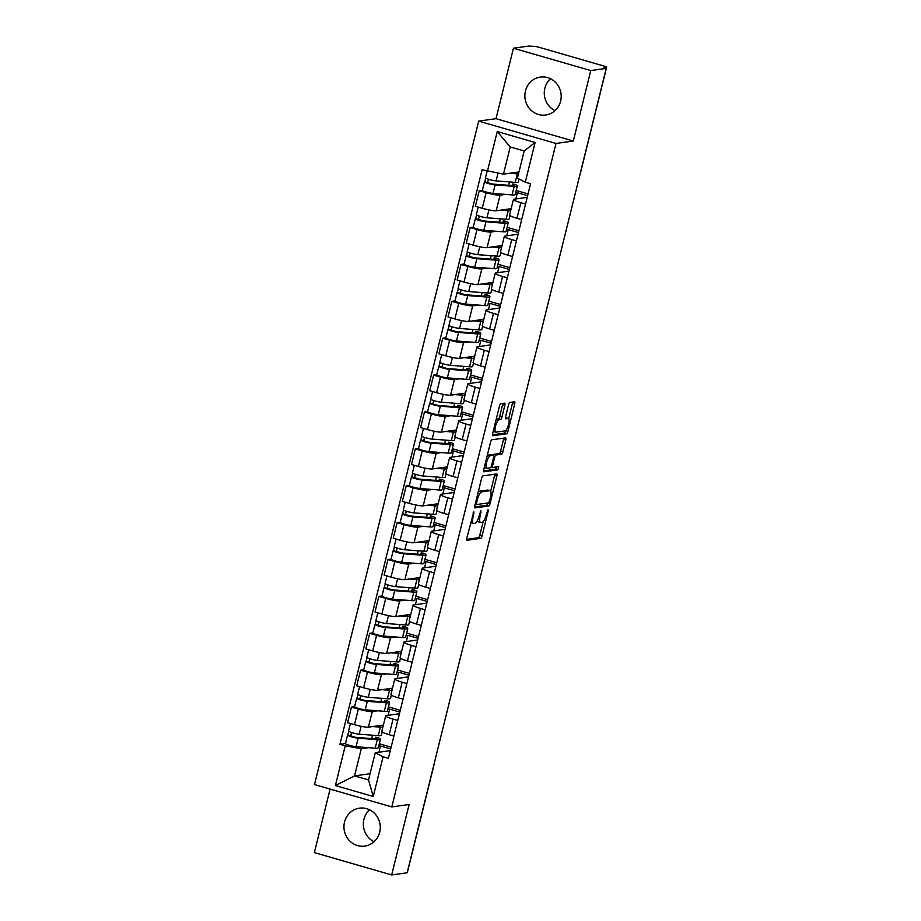 <?xml version="1.0" encoding="UTF-8"?>
<svg xmlns="http://www.w3.org/2000/svg" width="921" height="921" viewBox="0 0 921 921"><rect width="100%" height="100%" fill="white"/><g stroke="black" fill="none" stroke-linecap="round" stroke-linejoin="round"><path stroke-width="1.38" d="M473.843 511.719L466.809 538.071A2.406 0.714 106.1 0 0 466.901 540.282A2.406 0.714 106.1 0 0 466.993 540.282L480.716 538.359A2.406 0.714 106.1 0 0 482.051 535.93L488.153 511.27L488.026 509.716L486.3 514.609A7.713 2.268 106.1 0 1 482.017 522.38L480.877 522.541A7.713 2.268 106.1 0 1 480.578 522.529A7.713 2.268 106.1 0 1 480.278 515.461L480.935 510.718L479.208 515.61A7.713 2.268 106.1 0 1 474.937 523.381L473.785 523.542A7.713 2.268 106.1 0 1 473.486 523.519A7.713 2.268 106.1 0 1 473.187 516.451L473.843 511.719M554.983 110.635A19.145 18.144 82 0 1 544.864 88.232A19.145 18.144 82 0 1 550.493 78.722M525.454 90.96A19.145 18.144 -98 0 0 545.692 115.01A19.145 18.144 -98 0 0 560.613 101.126A19.145 18.144 -98 0 0 540.362 77.076A19.145 18.144 -98 0 0 525.454 90.96M374.053 841.725A19.145 18.144 82 0 1 363.933 819.322A19.145 18.144 82 0 1 369.563 809.812M344.523 822.05A19.145 18.144 -98 0 0 364.774 846.088A19.145 18.144 -98 0 0 379.694 832.216A19.145 18.144 -98 0 0 359.443 808.166A19.145 18.144 -98 0 0 344.523 822.05M504.835 405.378A2.406 0.714 106.1 0 0 504.743 403.168A2.406 0.714 106.1 0 0 504.65 403.168L500.794 403.709A2.406 0.714 106.1 0 0 499.458 406.138L492.677 433.515A2.406 0.714 106.1 0 0 492.781 435.725A2.406 0.714 106.1 0 0 492.873 435.737L506.585 433.803A2.406 0.714 106.1 0 0 507.932 431.373L514.701 403.985A2.406 0.714 106.1 0 0 514.609 401.786A2.406 0.714 106.1 0 0 514.517 401.775L509.866 402.431A2.406 0.714 106.1 0 0 508.53 404.86L505.629 416.58A2.406 0.714 106.1 0 0 505.721 418.79A2.406 0.714 106.1 0 0 505.813 418.79L508.127 418.468A6.447 1.9 106.1 0 1 508.38 418.479A6.447 1.9 106.1 0 1 508.519 424.8A6.447 1.9 106.1 0 1 505.053 430.878L496.016 432.156A6.447 1.9 106.1 0 1 495.763 432.133A6.447 1.9 106.1 0 1 495.625 425.824A6.447 1.9 106.1 0 1 499.09 419.734L500.598 419.527A2.406 0.714 106.1 0 0 501.933 417.098L504.835 405.378L502.578 404.722A2.406 0.714 106.1 0 0 502.774 403.433M556.008 143.457L573.323 141.028L590.764 70.56L606.214 68.396L407.151 872.774L391.69 874.95L409.131 804.494L391.816 806.923L556.008 143.457L478.69 121.123L314.498 784.577L391.816 806.923M482.938 475.881A2.406 0.714 106.1 0 0 481.602 478.31L474.822 505.698A2.406 0.714 106.1 0 0 474.914 507.908A2.406 0.714 106.1 0 0 475.006 507.908L488.729 505.986A2.406 0.714 106.1 0 0 490.064 503.557L496.845 476.169A2.406 0.714 106.1 0 0 496.753 473.958A2.406 0.714 106.1 0 0 496.649 473.958L482.938 475.881M483.755 469.606L490.525 442.218A2.406 0.714 106.1 0 1 491.86 439.789L505.583 437.866A2.406 0.714 106.1 0 1 505.675 437.866A2.406 0.714 106.1 0 1 505.767 440.077L502.878 451.797A2.406 0.714 106.1 0 1 501.531 454.226L495.97 455.009A2.406 0.714 106.1 0 0 494.635 457.438L492.712 465.209A2.406 0.714 106.1 0 0 492.804 467.419A2.406 0.714 106.1 0 0 492.896 467.431L498.756 466.613L497.893 469.86L483.939 471.817A2.406 0.714 106.1 0 1 483.847 471.817A2.406 0.714 106.1 0 1 483.755 469.606M590.764 70.56L513.446 48.226L528.896 46.05L533.558 46.361A4.904 0.61 13.9 0 1 539.614 47.443L603.416 65.886A4.904 0.61 13.9 0 1 606.628 67.279L580.115 174.391A4.904 0.61 -166.1 0 1 579.954 174.495M330.098 789.09L314.372 852.604L391.69 874.95M513.446 48.226L496.005 118.682L478.69 121.123M606.214 68.396L603.957 67.74L606.363 67.406A4.904 0.61 13.9 0 0 606.628 67.279M433.906 764.66A4.904 0.61 -166.1 0 0 434.067 764.557L407.554 871.669A4.904 0.61 -166.1 0 1 407.393 871.773M397.757 720.452L393.048 719.094A11.294 1.405 -166.1 0 1 385.657 715.882L381.801 731.481A11.294 1.405 13.9 0 0 389.192 734.693L393.9 736.063M377.691 710.793L372.28 711.553A11.294 1.405 -166.1 0 1 358.338 709.066L354.47 724.666A11.294 1.405 13.9 0 0 368.412 727.164L383.389 725.057M354.47 724.666L347.597 722.686L351.465 707.075L354.597 706.637M385.657 715.882A11.294 1.405 -166.1 0 1 386.256 715.594L399.415 713.74M388.42 706.879L400.267 710.31M358.338 709.066L351.465 707.075M399.829 712.083L389.595 709.124L387.799 709.377M406.886 683.566L402.178 682.208A11.294 1.405 -166.1 0 1 394.787 678.996L390.93 694.595A11.294 1.405 13.9 0 0 398.321 697.819L403.018 699.177M363.726 669.751L360.583 670.189L356.726 685.8L363.599 687.78A11.294 1.405 13.9 0 0 377.541 690.278L392.519 688.171M394.787 678.996A11.294 1.405 -166.1 0 1 395.385 678.708L408.544 676.854M397.55 669.993L409.396 673.424M386.82 673.907L381.409 674.667A11.294 1.405 -166.1 0 1 367.467 672.18L360.583 670.189M408.959 675.197L398.724 672.238L396.928 672.491M416.016 646.68L411.307 645.322A11.294 1.405 -166.1 0 1 403.916 642.11L400.059 657.709A11.294 1.405 13.9 0 0 407.45 660.933L412.148 662.291M372.855 632.865L369.712 633.303L365.856 648.914L372.729 650.894A11.294 1.405 13.9 0 0 386.67 653.392L401.648 651.285M403.916 642.11A11.294 1.405 -166.1 0 1 404.515 641.822L417.674 639.968M406.679 633.107L418.525 636.538M395.949 637.021L390.539 637.781A11.294 1.405 -166.1 0 1 376.597 635.294L369.712 633.303M418.088 638.311L407.853 635.352L406.057 635.605M425.145 609.794L420.437 608.436A11.294 1.405 -166.1 0 1 413.045 605.224L409.177 620.823A11.294 1.405 13.9 0 0 416.568 624.047L421.277 625.405M381.985 595.979L378.842 596.417L374.985 612.028L381.858 614.008A11.294 1.405 13.9 0 0 395.8 616.506L410.778 614.399M413.045 605.224A11.294 1.405 -166.1 0 1 413.633 604.936L426.803 603.082M415.808 596.221L427.655 599.652M405.079 600.135L399.656 600.895A11.294 1.405 -166.1 0 1 385.715 598.408L378.842 596.417M427.217 601.425L416.983 598.466L415.187 598.719M434.275 572.908L429.566 571.55A11.294 1.405 -166.1 0 1 422.175 568.338L418.307 583.937A11.294 1.405 13.9 0 0 425.698 587.161L430.406 588.519M391.114 559.093L387.971 559.531L384.115 575.141L390.988 577.122A11.294 1.405 13.9 0 0 404.929 579.62L419.907 577.513M422.175 568.338A11.294 1.405 -166.1 0 1 422.762 568.05L435.932 566.208M424.926 559.335L436.784 562.766M414.208 563.249L408.786 564.009A11.294 1.405 -166.1 0 1 394.844 561.522L387.971 559.531M436.347 564.538L426.101 561.58L424.316 561.833M443.404 536.022L438.695 534.664A11.294 1.405 -166.1 0 1 431.304 531.452L427.436 547.051A11.294 1.405 13.9 0 0 434.827 550.274L439.536 551.633M400.244 522.207L397.101 522.644L393.244 538.255L400.117 540.236A11.294 1.405 13.9 0 0 414.059 542.734L429.025 540.627M431.304 531.452A11.294 1.405 -166.1 0 1 431.891 531.164L445.062 529.322M434.056 522.449L445.914 525.879M423.338 526.363L417.915 527.134A11.294 1.405 -166.1 0 1 403.974 524.636L397.101 522.644M445.476 527.652L435.23 524.694L433.446 524.947M452.522 499.136L447.825 497.777A11.294 1.405 -166.1 0 1 440.434 494.565L436.566 510.176A11.294 1.405 13.9 0 0 443.957 513.388L448.665 514.747M409.373 485.321L406.23 485.758L402.362 501.369L409.246 503.35A11.294 1.405 13.9 0 0 423.188 505.848L438.154 503.741M440.434 494.565A11.294 1.405 -166.1 0 1 441.021 494.278L454.191 492.436M443.185 485.574L455.043 488.993M432.467 489.477L427.045 490.248A11.294 1.405 -166.1 0 1 413.103 487.75L406.23 485.758M454.594 490.766L444.359 487.808L442.575 488.061M461.651 462.25L456.943 460.891A11.294 1.405 -166.1 0 1 449.563 457.679L445.695 473.29A11.294 1.405 13.9 0 0 453.086 476.502L457.795 477.861M418.502 448.435L415.359 448.872L411.491 464.483L418.376 466.475A11.294 1.405 13.9 0 0 432.317 468.962L447.284 466.855M449.563 457.679A11.294 1.405 -166.1 0 1 450.15 457.392L463.321 455.55M452.315 448.688L464.161 452.107M441.596 452.591L436.174 453.362A11.294 1.405 -166.1 0 1 422.232 450.864L415.359 448.872M463.724 453.88L453.489 450.922L451.704 451.175M470.781 425.375L466.072 424.005A11.294 1.405 -166.1 0 1 458.681 420.793L454.824 436.404A11.294 1.405 13.9 0 0 462.215 439.616L466.924 440.975M427.62 411.549L424.489 411.986L420.621 427.597L427.494 429.589A11.294 1.405 13.9 0 0 441.435 432.076L456.413 429.969M458.681 420.793A11.294 1.405 -166.1 0 1 459.28 420.506L472.438 418.664M461.444 411.802L473.29 415.221M450.726 415.716L445.304 416.476A11.294 1.405 -166.1 0 1 431.362 413.978L424.489 411.986M472.853 416.994L462.618 414.036L460.822 414.289M479.91 388.489L475.201 387.119A11.294 1.405 -166.1 0 1 467.81 383.907L463.954 399.518A11.294 1.405 13.9 0 0 471.345 402.73L476.053 404.089M436.75 374.663L433.618 375.112L429.75 390.711L436.623 392.703A11.294 1.405 13.9 0 0 450.565 395.19L465.542 393.083M467.81 383.907A11.294 1.405 -166.1 0 1 468.409 383.631L481.568 381.778M470.573 374.916L482.42 378.335M459.844 378.83L454.433 379.59A11.294 1.405 -166.1 0 1 440.491 377.092L433.618 375.112M481.982 380.108L471.748 377.15L469.952 377.403M489.039 351.603L484.331 350.233A11.294 1.405 -166.1 0 1 476.94 347.021L473.083 362.632A11.294 1.405 13.9 0 0 480.474 365.844L485.183 367.203M445.879 337.777L442.748 338.226L438.88 353.825L445.752 355.817A11.294 1.405 13.9 0 0 459.694 358.304L474.672 356.197M476.94 347.021A11.294 1.405 -166.1 0 1 477.539 346.745L490.697 344.891M479.703 338.03L491.549 341.449M468.973 341.944L463.562 342.704A11.294 1.405 -166.1 0 1 449.621 340.206L442.748 338.226M491.112 343.222L480.877 340.263L479.081 340.517M498.169 314.717L493.46 313.359A11.294 1.405 -166.1 0 1 486.069 310.135L482.213 325.746A11.294 1.405 13.9 0 0 489.604 328.958L494.301 330.317M455.009 300.891L451.866 301.34L448.009 316.939L454.882 318.931A11.294 1.405 13.9 0 0 468.824 321.417L483.801 319.322M486.069 310.135A11.294 1.405 -166.1 0 1 486.668 309.859L499.827 308.005M488.832 301.144L500.679 304.563M478.103 305.058L472.692 305.818A11.294 1.405 -166.1 0 1 458.75 303.32L451.866 301.34M500.241 306.336L490.007 303.377L488.211 303.631M507.298 277.831L502.59 276.473A11.294 1.405 -166.1 0 1 495.199 273.249L491.342 288.86A11.294 1.405 13.9 0 0 498.722 292.072L503.43 293.431M464.138 264.005L460.995 264.454L457.138 280.053L464.011 282.045A11.294 1.405 13.9 0 0 477.953 284.531L492.931 282.436M495.199 273.249A11.294 1.405 -166.1 0 1 495.797 272.973L508.956 271.119M497.962 264.258L509.808 267.677M487.232 268.172L481.821 268.932A11.294 1.405 -166.1 0 1 467.88 266.434L460.995 264.454M509.371 269.45L499.136 266.491L497.34 266.745M516.428 240.945L511.719 239.587A11.294 1.405 -166.1 0 1 504.328 236.363L500.46 251.974A11.294 1.405 13.9 0 0 507.851 255.186L512.56 256.545M473.267 227.119L470.124 227.568L466.268 243.167L473.141 245.159A11.294 1.405 13.9 0 0 487.082 247.645L502.06 245.55M504.328 236.363A11.294 1.405 -166.1 0 1 504.915 236.087L518.086 234.233M507.091 227.372L518.937 230.791M496.361 231.286L490.939 232.046A11.294 1.405 -166.1 0 1 476.997 229.548L470.124 227.568M518.5 232.564L508.265 229.617L506.469 229.859M525.557 204.059L520.849 202.701A11.294 1.405 -166.1 0 1 513.458 199.477L509.589 215.088A11.294 1.405 13.9 0 0 516.98 218.3L521.689 219.659M482.397 190.233L479.254 190.682L475.397 206.281L482.27 208.273A11.294 1.405 13.9 0 0 496.212 210.771L511.19 208.664M513.458 199.477A11.294 1.405 -166.1 0 1 514.045 199.201L527.215 197.347M516.209 190.486L528.067 193.905M505.491 194.4L500.068 195.16A11.294 1.405 -166.1 0 1 486.127 192.662L479.254 190.682M527.629 195.689L517.383 192.731L515.599 192.973M517.383 192.731L515.852 198.948M508.265 229.617L506.723 235.834M499.136 266.491L497.593 272.72M490.007 303.377L488.464 309.606M480.877 340.263L479.334 346.492M471.748 377.15L470.205 383.378M462.618 414.036L461.076 420.264M453.489 450.922L451.946 457.138M444.359 487.808L442.828 494.024M435.23 524.694L433.699 530.91M426.101 561.58L424.569 567.797M416.983 598.466L415.44 604.683M407.853 635.352L406.311 641.569M398.724 672.238L397.181 678.455M389.595 709.124L388.052 715.341M368.573 747.679L361.285 748.704L354.55 775.896L368.527 779.937L375.261 752.745L390.285 750.627M390.7 748.969L380.465 746.01L378.669 746.263M370.069 773.709L354.55 775.896L335.394 785.555L345.225 745.826L361.285 748.704M380.465 746.01L378.922 752.227M375.261 752.745L383.09 756.774L373.258 796.492L335.394 785.555M487.416 171.271L497.248 131.542L535.113 142.49L525.281 182.208L517.452 178.179L524.176 150.986L510.199 146.946L503.476 174.138L482.109 169.74L339.93 744.295L345.225 745.826M383.09 756.774L388.386 758.305L530.577 183.74L525.281 182.208M573.323 141.028L496.005 118.682M503.476 174.138L518.995 171.962M379.291 743.765L391.137 747.196M345.467 743.523L339.93 744.295M371.819 738.182L372.556 735.211M380.949 701.307L381.685 698.337M390.078 664.421L390.803 661.451M399.207 627.535L399.933 624.565M408.325 590.649L409.062 587.679M417.455 553.763L418.192 550.793M426.584 516.877L427.321 513.906M435.714 479.991L436.45 477.02M444.843 443.105L445.58 440.134M453.972 406.219L454.709 403.248M463.102 369.333L463.839 366.362M472.231 332.446L472.968 329.476M481.361 295.56L482.086 292.59M490.479 258.674L491.215 255.704M499.608 221.788L500.345 218.818M508.737 184.902L509.474 181.932M373.258 796.492L368.527 779.937M524.176 150.986L535.113 142.49M510.199 146.946L497.248 131.542M470.689 522.368A7.713 2.268 106.1 0 0 471.23 522.875L473.486 523.519M477.492 520.4A7.713 2.268 106.1 0 0 478.321 521.873L480.578 522.529M466.613 539.372L478.46 537.703A2.406 0.714 106.1 0 0 479.795 535.274L483.191 521.585M490.697 491.215L494.589 475.512A2.406 0.714 106.1 0 0 494.773 474.223M474.626 506.999L486.472 505.33A2.406 0.714 106.1 0 0 487.796 502.981M476.514 502.993L476.652 504.547L488.694 502.854L490.467 497.789A7.713 2.268 106.1 0 0 490.168 490.72A7.713 2.268 106.1 0 0 489.857 490.697L481.625 491.86A7.713 2.268 106.1 0 0 477.354 499.631L476.514 502.993L475.558 502.716M490.168 490.72L487.911 490.064A7.713 2.268 106.1 0 0 487.612 490.053L489.857 490.697M478.206 492.01A7.713 2.268 106.1 0 1 479.369 491.204L487.612 490.053M492.954 455.227A2.406 0.714 106.1 0 1 493.714 454.352L499.286 453.581A2.406 0.714 106.1 0 0 500.621 451.152L503.522 439.432A2.406 0.714 106.1 0 0 503.706 438.131M483.56 470.907L495.636 469.215L496.684 466.889M490.202 455.826A6.447 1.9 106.1 0 0 486.725 461.905A6.447 1.9 106.1 0 0 486.875 468.225A6.447 1.9 106.1 0 0 487.128 468.236L490.306 467.787A2.406 0.714 106.1 0 0 491.641 465.358L493.564 457.587A2.406 0.714 106.1 0 0 493.472 455.377A2.406 0.714 106.1 0 0 493.38 455.377L487.946 455.17A6.447 1.9 106.1 0 0 487.221 455.573M484.308 467.361A6.447 1.9 106.1 0 0 484.619 467.569L486.875 468.225M491.307 454.778A2.406 0.714 106.1 0 0 491.215 454.732A2.406 0.714 106.1 0 0 491.123 454.721L493.38 455.377M487.946 455.17L491.123 454.721M496.166 419.446A6.447 1.9 106.1 0 1 496.833 419.09L498.342 418.871A2.406 0.714 106.1 0 0 499.677 416.442L502.578 404.722M493.23 431.304A6.447 1.9 106.1 0 0 493.506 431.489L495.763 432.133M508.38 418.479L506.124 417.835A6.447 1.9 106.1 0 0 505.871 417.812L508.127 418.468M508.657 418.664L512.444 403.34A2.406 0.714 106.1 0 0 512.64 402.04M492.493 434.816L504.34 433.158A2.406 0.714 106.1 0 0 505.675 430.729L505.721 430.521M373.753 738.746L369.482 738.423M375.745 726.128L377.967 726.301A11.536 1.439 13.9 0 0 380.396 726.013A11.536 1.439 13.9 0 0 380.062 725.529M382.203 732.011L381.386 735.292A14.724 1.842 -166.1 0 1 378.278 735.66L359.167 734.187A6.136 0.771 -166.1 0 1 352.455 732.794A6.136 0.771 -166.1 0 1 348.552 731.078L350.429 723.503M381.582 725.311A14.724 1.842 -166.1 0 1 383.113 726.185M382.871 727.13A14.724 1.842 -166.1 0 1 380.385 727.153L372.729 726.554M375.146 738.849L375.538 737.272A11.536 1.439 -166.1 0 1 377.299 738.55A11.536 1.439 -166.1 0 1 374.859 738.838L355.748 737.353L350.648 735.867L351.615 732.54M375.538 737.272L378.151 737.686A14.724 1.842 -166.1 0 1 380.396 739.31A14.724 1.842 -166.1 0 1 377.288 739.678L358.177 738.205A6.136 0.771 -166.1 0 1 351.465 736.812A6.136 0.771 -166.1 0 1 347.551 735.108A6.136 0.771 -166.1 0 1 347.873 734.946L348.76 731.366M380.396 739.31L378.289 747.829A14.724 1.842 -166.1 0 1 375.181 748.186L356.07 746.712A6.136 0.771 -166.1 0 1 349.358 745.331A6.136 0.771 -166.1 0 1 345.444 743.615L347.551 735.108M350.751 736.006L347.873 734.946M382.883 701.86L378.612 701.537M384.874 689.242L387.096 689.415A11.536 1.439 13.9 0 0 389.525 689.127A11.536 1.439 13.9 0 0 389.192 688.643M391.321 695.136L390.516 698.406A14.724 1.842 -166.1 0 1 387.407 698.774L368.296 697.301A6.136 0.771 -166.1 0 1 361.585 695.908A6.136 0.771 -166.1 0 1 357.682 694.192L359.558 686.617M390.711 688.424A14.724 1.842 -166.1 0 1 392.231 689.299M392.001 690.243A14.724 1.842 -166.1 0 1 389.514 690.266L381.858 689.668M384.276 701.963L384.667 700.386A11.536 1.439 -166.1 0 1 386.417 701.664A11.536 1.439 -166.1 0 1 383.988 701.952L364.877 700.467L359.777 698.981L360.744 695.654M384.667 700.386L387.281 700.812A14.724 1.842 -166.1 0 1 389.525 702.424A14.724 1.842 -166.1 0 1 386.417 702.792L367.306 701.318A6.136 0.771 -166.1 0 1 360.583 699.937A6.136 0.771 -166.1 0 1 356.68 698.222A6.136 0.771 -166.1 0 1 357.003 698.06L357.889 694.48M389.525 702.424L387.419 710.943A14.724 1.842 -166.1 0 1 384.31 711.3L365.2 709.826A6.136 0.771 -166.1 0 1 358.476 708.445A6.136 0.771 -166.1 0 1 354.573 706.729L356.68 698.222M359.881 699.12L357.003 698.06M392.012 664.974L387.741 664.651M394.004 652.356L396.214 652.529A11.536 1.439 13.9 0 0 398.655 652.241A11.536 1.439 13.9 0 0 398.309 651.757M400.451 658.25L399.645 661.52A14.724 1.842 -166.1 0 1 396.537 661.888L377.426 660.415A6.136 0.771 -166.1 0 1 370.714 659.022A6.136 0.771 -166.1 0 1 366.811 657.306L368.688 649.731M399.829 651.538A14.724 1.842 -166.1 0 1 401.36 652.425M401.13 653.357A14.724 1.842 -166.1 0 1 398.643 653.38L390.988 652.782M393.405 665.077L393.797 663.511A11.536 1.439 -166.1 0 1 395.546 664.778A11.536 1.439 -166.1 0 1 393.117 665.066L374.007 663.581L368.907 662.095L369.874 658.768M393.797 663.511L396.41 663.926A14.724 1.842 -166.1 0 1 398.643 665.549A14.724 1.842 -166.1 0 1 395.546 665.906L376.436 664.432A6.136 0.771 -166.1 0 1 369.712 663.051A6.136 0.771 -166.1 0 1 365.81 661.336A6.136 0.771 -166.1 0 1 366.132 661.174L367.019 657.594M398.643 665.549L396.548 674.057A14.724 1.842 -166.1 0 1 393.44 674.425L374.329 672.94A6.136 0.771 -166.1 0 1 367.606 671.559A6.136 0.771 -166.1 0 1 363.703 669.843L365.81 661.336M369.01 662.234L366.132 661.174M401.142 628.087L396.87 627.765M403.133 615.47L405.344 615.642A11.536 1.439 13.9 0 0 407.784 615.355A11.536 1.439 13.9 0 0 407.439 614.871M409.58 621.364L408.774 624.634A14.724 1.842 -166.1 0 1 405.666 625.002L386.555 623.529A6.136 0.771 -166.1 0 1 379.843 622.135A6.136 0.771 -166.1 0 1 375.929 620.432L377.806 612.845M408.959 614.652A14.724 1.842 -166.1 0 1 410.49 615.539M410.259 616.471A14.724 1.842 -166.1 0 1 407.773 616.494L400.117 615.896M402.535 628.191L402.926 626.625A11.536 1.439 -166.1 0 1 404.676 627.892A11.536 1.439 -166.1 0 1 402.247 628.18L383.136 626.706L378.036 625.209L378.992 621.882M402.926 626.625L405.539 627.04A14.724 1.842 -166.1 0 1 407.773 628.663A14.724 1.842 -166.1 0 1 404.676 629.02L385.565 627.546A6.136 0.771 -166.1 0 1 378.842 626.165A6.136 0.771 -166.1 0 1 374.939 624.45A6.136 0.771 -166.1 0 1 375.261 624.288L376.148 620.708M407.773 628.663L405.666 637.171A14.724 1.842 -166.1 0 1 402.569 637.539L383.458 636.054A6.136 0.771 -166.1 0 1 376.735 634.673A6.136 0.771 -166.1 0 1 372.832 632.957L374.939 624.45M378.14 625.347L375.261 624.288M410.271 591.201L406 590.879M412.263 578.584L414.473 578.756A11.536 1.439 13.9 0 0 416.914 578.48A11.536 1.439 13.9 0 0 416.568 577.985M418.71 584.478L417.904 587.748A14.724 1.842 -166.1 0 1 414.795 588.116L395.685 586.642A6.136 0.771 -166.1 0 1 388.973 585.261A6.136 0.771 -166.1 0 1 385.059 583.546L386.935 575.959M418.088 577.766A14.724 1.842 -166.1 0 1 419.619 578.653M419.389 579.585A14.724 1.842 -166.1 0 1 416.902 579.608L409.235 579.01M411.664 591.317L412.055 589.739A11.536 1.439 -166.1 0 1 413.805 591.006A11.536 1.439 -166.1 0 1 411.376 591.294L392.265 589.82L387.165 588.323L388.121 584.996M412.055 589.739L414.669 590.154A14.724 1.842 -166.1 0 1 416.902 591.777A14.724 1.842 -166.1 0 1 413.794 592.134L394.683 590.66A6.136 0.771 -166.1 0 1 387.971 589.279A6.136 0.771 -166.1 0 1 384.069 587.563A6.136 0.771 -166.1 0 1 384.391 587.402L385.277 583.822M416.902 591.777L414.795 600.285A14.724 1.842 -166.1 0 1 411.687 600.653L392.588 599.168A6.136 0.771 -166.1 0 1 385.864 597.787A6.136 0.771 -166.1 0 1 381.962 596.071L384.069 587.563M387.269 588.461L384.391 587.402M419.4 554.315L415.129 553.993M421.392 541.698L423.602 541.87A11.536 1.439 13.9 0 0 426.032 541.594A11.536 1.439 13.9 0 0 425.698 541.099M427.839 547.592L427.033 550.873A14.724 1.842 -166.1 0 1 423.925 551.23L404.814 549.756A6.136 0.771 -166.1 0 1 398.091 548.375A6.136 0.771 -166.1 0 1 394.188 546.66L396.065 539.073M427.217 540.88A14.724 1.842 -166.1 0 1 428.749 541.767M428.518 542.699A14.724 1.842 -166.1 0 1 426.032 542.722L418.364 542.124M420.793 554.43L421.185 552.853A11.536 1.439 -166.1 0 1 422.935 554.12A11.536 1.439 -166.1 0 1 420.506 554.407L401.395 552.934L396.295 551.437L397.25 548.11M421.185 552.853L423.787 553.268A14.724 1.842 -166.1 0 1 426.032 554.891A14.724 1.842 -166.1 0 1 422.923 555.248L403.812 553.774A6.136 0.771 -166.1 0 1 397.101 552.393A6.136 0.771 -166.1 0 1 393.198 550.677A6.136 0.771 -166.1 0 1 393.52 550.516L394.407 546.947M426.032 554.891L423.925 563.399A14.724 1.842 -166.1 0 1 420.816 563.767L401.706 562.282A6.136 0.771 -166.1 0 1 394.994 560.901A6.136 0.771 -166.1 0 1 391.091 559.185L393.198 550.677M396.398 551.575L393.52 550.516M428.53 517.441L424.259 517.107M430.521 504.823L432.732 504.984A11.536 1.439 13.9 0 0 435.161 504.708A11.536 1.439 13.9 0 0 434.827 504.213M436.968 510.706L436.151 513.987A14.724 1.842 -166.1 0 1 433.054 514.344L413.943 512.87A6.136 0.771 -166.1 0 1 407.22 511.489A6.136 0.771 -166.1 0 1 403.317 509.774L405.194 502.187M436.347 503.994A14.724 1.842 -166.1 0 1 437.878 504.881M437.648 505.813A14.724 1.842 -166.1 0 1 435.161 505.836L427.494 505.238M429.923 517.544L430.303 515.967A11.536 1.439 -166.1 0 1 432.064 517.234A11.536 1.439 -166.1 0 1 429.635 517.521L410.524 516.048L405.424 514.551L406.38 511.224M430.303 515.967L432.916 516.382A14.724 1.842 -166.1 0 1 435.161 518.005A14.724 1.842 -166.1 0 1 432.053 518.362L412.942 516.888A6.136 0.771 -166.1 0 1 406.23 515.507A6.136 0.771 -166.1 0 1 402.327 513.791A6.136 0.771 -166.1 0 1 402.65 513.63L403.536 510.061M435.161 518.005L433.054 526.513A14.724 1.842 -166.1 0 1 429.946 526.881L410.835 525.407A6.136 0.771 -166.1 0 1 404.123 524.014A6.136 0.771 -166.1 0 1 400.221 522.299L402.327 513.791M405.528 514.689L402.65 513.63M437.659 480.555L433.388 480.221M439.651 467.937L441.861 468.098A11.536 1.439 13.9 0 0 444.29 467.822A11.536 1.439 13.9 0 0 443.957 467.327M446.098 473.82L445.28 477.101A14.724 1.842 -166.1 0 1 442.184 477.458L423.073 475.984A6.136 0.771 -166.1 0 1 416.35 474.603A6.136 0.771 -166.1 0 1 412.447 472.887L414.323 465.301M445.476 467.108A14.724 1.842 -166.1 0 1 447.007 467.995M446.777 468.927A14.724 1.842 -166.1 0 1 444.29 468.95L436.623 468.363M439.041 480.658L439.432 479.081A11.536 1.439 -166.1 0 1 441.194 480.348A11.536 1.439 -166.1 0 1 438.764 480.635L419.654 479.162L414.554 477.677L415.509 474.338M439.432 479.081L442.045 479.496A14.724 1.842 -166.1 0 1 444.29 481.119A14.724 1.842 -166.1 0 1 441.182 481.476L422.071 480.002A6.136 0.771 -166.1 0 1 415.359 478.621A6.136 0.771 -166.1 0 1 411.457 476.905A6.136 0.771 -166.1 0 1 411.779 476.756L412.666 473.175M444.29 481.119L442.184 489.627A14.724 1.842 -166.1 0 1 439.075 489.995L419.964 488.521A6.136 0.771 -166.1 0 1 413.253 487.128A6.136 0.771 -166.1 0 1 409.35 485.413L411.457 476.905M414.657 477.803L411.779 476.756M446.789 443.669L442.517 443.335M448.78 431.051L450.991 431.224A11.536 1.439 13.9 0 0 453.42 430.936A11.536 1.439 13.9 0 0 453.086 430.441M455.227 436.934L454.41 440.215A14.724 1.842 -166.1 0 1 451.302 440.572L432.191 439.098A6.136 0.771 -166.1 0 1 425.479 437.717A6.136 0.771 -166.1 0 1 421.576 436.001L423.453 428.415M454.606 430.222A14.724 1.842 -166.1 0 1 456.137 431.109M455.907 432.041A14.724 1.842 -166.1 0 1 453.408 432.064L445.752 431.477M448.17 443.772L448.562 442.195A11.536 1.439 -166.1 0 1 450.323 443.462A11.536 1.439 -166.1 0 1 447.882 443.749L428.772 442.276L423.683 440.791L424.639 437.463M448.562 442.195L451.175 442.61A14.724 1.842 -166.1 0 1 453.42 444.233A14.724 1.842 -166.1 0 1 450.311 444.59L431.201 443.116A6.136 0.771 -166.1 0 1 424.489 441.735A6.136 0.771 -166.1 0 1 420.586 440.019A6.136 0.771 -166.1 0 1 420.897 439.87L421.783 436.289M453.42 444.233L451.313 452.741A14.724 1.842 -166.1 0 1 448.205 453.109L429.094 451.635A6.136 0.771 -166.1 0 1 422.382 450.242A6.136 0.771 -166.1 0 1 418.479 448.527L420.586 440.019M423.775 440.929L420.897 439.87M455.907 406.783L451.635 406.449M457.898 394.165L460.12 394.338A11.536 1.439 13.9 0 0 462.549 394.05A11.536 1.439 13.9 0 0 462.215 393.555M464.357 400.048L463.539 403.329A14.724 1.842 -166.1 0 1 460.431 403.686L441.32 402.212A6.136 0.771 -166.1 0 1 434.608 400.831A6.136 0.771 -166.1 0 1 430.706 399.115L432.582 391.529M463.735 393.348A14.724 1.842 -166.1 0 1 465.266 394.223M465.036 395.155A14.724 1.842 -166.1 0 1 462.538 395.178L454.882 394.591M457.3 406.886L457.691 405.309A11.536 1.439 -166.1 0 1 459.452 406.575A11.536 1.439 -166.1 0 1 457.012 406.863L437.901 405.39L432.801 403.905L433.768 400.577M457.691 405.309L460.304 405.724A14.724 1.842 -166.1 0 1 462.549 407.347A14.724 1.842 -166.1 0 1 459.441 407.715L440.33 406.23A6.136 0.771 -166.1 0 1 433.618 404.849A6.136 0.771 -166.1 0 1 429.704 403.133A6.136 0.771 -166.1 0 1 430.026 402.984L430.913 399.403M462.549 407.347L460.442 415.855A14.724 1.842 -166.1 0 1 457.334 416.223L438.223 414.749A6.136 0.771 -166.1 0 1 431.512 413.356A6.136 0.771 -166.1 0 1 427.597 411.641L429.704 403.133M432.905 404.043L430.026 402.984M465.036 369.897L460.765 369.563M467.028 357.279L469.25 357.452A11.536 1.439 13.9 0 0 471.679 357.164A11.536 1.439 13.9 0 0 471.345 356.669M473.486 363.162L472.669 366.443A14.724 1.842 -166.1 0 1 469.56 366.8L450.45 365.326A6.136 0.771 -166.1 0 1 443.738 363.945A6.136 0.771 -166.1 0 1 439.835 362.229L441.712 354.643M472.864 356.462A14.724 1.842 -166.1 0 1 474.396 357.336M474.154 358.269A14.724 1.842 -166.1 0 1 471.667 358.292L464.011 357.705M466.429 370L466.82 368.423A11.536 1.439 -166.1 0 1 468.582 369.689A11.536 1.439 -166.1 0 1 466.141 369.977L447.03 368.504L441.93 367.019L442.897 363.691M466.82 368.423L469.434 368.837A14.724 1.842 -166.1 0 1 471.679 370.461A14.724 1.842 -166.1 0 1 468.57 370.829L449.46 369.344A6.136 0.771 -166.1 0 1 442.736 367.963A6.136 0.771 -166.1 0 1 438.833 366.247A6.136 0.771 -166.1 0 1 439.156 366.098L440.042 362.517M471.679 370.461L469.572 378.968A14.724 1.842 -166.1 0 1 466.463 379.337L447.353 377.863A6.136 0.771 -166.1 0 1 440.641 376.47A6.136 0.771 -166.1 0 1 436.727 374.755L438.833 366.247M442.034 367.157L439.156 366.098M474.165 333.011L469.894 332.677M476.157 320.393L478.367 320.566A11.536 1.439 13.9 0 0 480.808 320.278A11.536 1.439 13.9 0 0 480.474 319.783M482.604 326.276L481.798 329.557A14.724 1.842 -166.1 0 1 478.69 329.914L459.579 328.44A6.136 0.771 -166.1 0 1 452.867 327.059A6.136 0.771 -166.1 0 1 448.964 325.343L450.841 317.757M481.994 319.575A14.724 1.842 -166.1 0 1 483.513 320.45M483.283 321.383A14.724 1.842 -166.1 0 1 480.797 321.406L473.141 320.819M475.558 333.114L475.95 331.537A11.536 1.439 -166.1 0 1 477.7 332.803A11.536 1.439 -166.1 0 1 475.271 333.091L456.16 331.618L451.06 330.132L452.027 326.805M475.95 331.537L478.563 331.951A14.724 1.842 -166.1 0 1 480.808 333.575A14.724 1.842 -166.1 0 1 477.7 333.943L458.589 332.458A6.136 0.771 -166.1 0 1 451.866 331.076A6.136 0.771 -166.1 0 1 447.963 329.361A6.136 0.771 -166.1 0 1 448.285 329.211L449.172 325.631M480.808 333.575L478.701 342.082A14.724 1.842 -166.1 0 1 475.593 342.451L456.482 340.977A6.136 0.771 -166.1 0 1 449.759 339.584A6.136 0.771 -166.1 0 1 445.856 337.869L447.963 329.361M451.163 330.271L448.285 329.211M483.295 296.125L479.024 295.791M485.286 283.507L487.497 283.68A11.536 1.439 13.9 0 0 489.937 283.392A11.536 1.439 13.9 0 0 489.592 282.897M491.733 289.39L490.928 292.671A14.724 1.842 -166.1 0 1 487.819 293.039L468.708 291.554A6.136 0.771 -166.1 0 1 461.997 290.173A6.136 0.771 -166.1 0 1 458.082 288.457L459.97 280.87M491.112 282.689A14.724 1.842 -166.1 0 1 492.643 283.564M492.413 284.497A14.724 1.842 -166.1 0 1 489.926 284.52L482.27 283.933M484.688 296.228L485.079 294.651A11.536 1.439 -166.1 0 1 486.829 295.917A11.536 1.439 -166.1 0 1 484.4 296.205L465.289 294.732L460.189 293.246L461.156 289.919M485.079 294.651L487.693 295.065A14.724 1.842 -166.1 0 1 489.926 296.689A14.724 1.842 -166.1 0 1 486.829 297.057L467.718 295.572A6.136 0.771 -166.1 0 1 460.995 294.19A6.136 0.771 -166.1 0 1 457.092 292.475A6.136 0.771 -166.1 0 1 457.415 292.325L458.301 288.745M489.926 296.689L487.819 305.196A14.724 1.842 -166.1 0 1 484.722 305.565L465.612 304.091A6.136 0.771 -166.1 0 1 458.888 302.71A6.136 0.771 -166.1 0 1 454.986 300.994L457.092 292.475M460.293 293.385L457.415 292.325M492.424 259.238L488.153 258.905M494.416 246.621L496.626 246.793A11.536 1.439 13.9 0 0 499.067 246.506A11.536 1.439 13.9 0 0 498.722 246.011M500.863 252.504L500.057 255.785A14.724 1.842 -166.1 0 1 496.949 256.153L477.838 254.668A6.136 0.771 -166.1 0 1 471.126 253.287A6.136 0.771 -166.1 0 1 467.212 251.571L469.088 243.984M500.241 245.803A14.724 1.842 -166.1 0 1 501.772 246.678M501.542 247.622A14.724 1.842 -166.1 0 1 499.055 247.634L491.4 247.047M493.817 259.342L494.209 257.765A11.536 1.439 -166.1 0 1 495.959 259.043A11.536 1.439 -166.1 0 1 493.529 259.319L474.419 257.845L469.319 256.36L470.274 253.033M494.209 257.765L496.822 258.179A14.724 1.842 -166.1 0 1 499.055 259.803A14.724 1.842 -166.1 0 1 495.959 260.171L476.848 258.697A6.136 0.771 -166.1 0 1 470.124 257.304A6.136 0.771 -166.1 0 1 466.222 255.589A6.136 0.771 -166.1 0 1 466.544 255.439L467.431 251.859M499.055 259.803L496.949 268.31A14.724 1.842 -166.1 0 1 493.852 268.679L474.741 267.205A6.136 0.771 -166.1 0 1 468.018 265.824A6.136 0.771 -166.1 0 1 464.115 264.108L466.222 255.589M469.422 256.499L466.544 255.439M501.554 222.352L497.282 222.019M503.545 209.735L505.756 209.907A11.536 1.439 13.9 0 0 508.196 209.62A11.536 1.439 13.9 0 0 507.851 209.125M509.992 215.618L509.186 218.899A14.724 1.842 -166.1 0 1 506.078 219.267L486.967 217.782A6.136 0.771 -166.1 0 1 480.244 216.4A6.136 0.771 -166.1 0 1 476.341 214.685L478.218 207.098M509.371 208.917A14.724 1.842 -166.1 0 1 510.902 209.792M510.671 210.736A14.724 1.842 -166.1 0 1 508.185 210.748L500.517 210.161M502.947 222.456L503.338 220.879A11.536 1.439 -166.1 0 1 505.088 222.157A11.536 1.439 -166.1 0 1 502.659 222.433L483.548 220.959L478.448 219.474L479.404 216.147M503.338 220.879L505.951 221.293A14.724 1.842 -166.1 0 1 508.185 222.917A14.724 1.842 -166.1 0 1 505.076 223.285L485.966 221.811A6.136 0.771 -166.1 0 1 479.254 220.418A6.136 0.771 -166.1 0 1 475.351 218.703A6.136 0.771 -166.1 0 1 475.673 218.553L476.56 214.973M508.185 222.917L506.078 231.436A14.724 1.842 -166.1 0 1 502.97 231.793L483.859 230.319A6.136 0.771 -166.1 0 1 477.147 228.938A6.136 0.771 -166.1 0 1 473.244 227.222L475.351 218.703M478.552 219.612L475.673 218.553M510.683 185.466L506.412 185.133M512.675 172.849L514.885 173.021A11.536 1.439 13.9 0 0 517.314 172.734A11.536 1.439 13.9 0 0 516.98 172.239M519.053 179.008L518.316 182.013A14.724 1.842 -166.1 0 1 515.207 182.381L496.097 180.907A6.136 0.771 -166.1 0 1 489.373 179.514A6.136 0.771 -166.1 0 1 485.471 177.799L487.105 171.179M518.5 173.919A14.724 1.842 -166.1 0 1 517.314 173.862L509.647 173.275M512.076 185.57L512.467 183.993A11.536 1.439 -166.1 0 1 514.217 185.271A11.536 1.439 -166.1 0 1 511.788 185.547L492.677 184.073L487.577 182.588L488.533 179.261M512.467 183.993L515.069 184.407A14.724 1.842 -166.1 0 1 517.314 186.03A14.724 1.842 -166.1 0 1 514.206 186.399L495.095 184.925A6.136 0.771 -166.1 0 1 488.383 183.532A6.136 0.771 -166.1 0 1 484.481 181.817A6.136 0.771 -166.1 0 1 484.803 181.667L485.689 178.087M517.314 186.03L515.207 194.55A14.724 1.842 -166.1 0 1 512.099 194.907L492.988 193.433A6.136 0.771 -166.1 0 1 486.276 192.052A6.136 0.771 -166.1 0 1 482.374 190.336L484.481 181.817M487.681 182.726L484.803 181.667M476.997 229.548L473.141 245.159M467.88 266.434L464.011 282.045M458.75 303.32L454.882 318.931M449.621 340.206L445.752 355.817M440.491 377.092L436.623 392.703M431.362 413.978L427.494 429.589M422.232 450.864L418.376 466.475M413.103 487.75L409.246 503.35M403.974 524.636L400.117 540.236M394.844 561.522L390.988 577.122M385.715 598.408L381.858 614.008M376.597 635.294L372.729 650.894M367.467 672.18L363.599 687.78M486.127 192.662L482.27 208.273M500.068 195.16L496.212 210.771M490.939 232.046L487.082 247.645M511.719 239.587L507.851 255.186M481.821 268.932L477.953 284.531M502.59 276.473L498.722 292.072M472.692 305.818L468.824 321.417M493.46 313.359L489.604 328.958M463.562 342.704L459.694 358.304M484.331 350.233L480.474 365.844M454.433 379.59L450.565 395.19M475.201 387.119L471.345 402.73M445.304 416.476L441.435 432.076M466.072 424.005L462.215 439.616M436.174 453.362L432.317 468.962M456.943 460.891L453.086 476.502M427.045 490.248L423.188 505.848M447.825 497.777L443.957 513.388M417.915 527.134L414.059 542.734M438.695 534.664L434.827 550.274M408.786 564.009L404.929 579.62M429.566 571.55L425.698 587.161M399.656 600.895L395.8 616.506M420.437 608.436L416.568 624.047M390.539 637.781L386.67 653.392M411.307 645.322L407.45 660.933M381.409 674.667L377.541 690.278M402.178 682.208L398.321 697.819M372.28 711.553L368.412 727.164M393.048 719.094L389.192 734.693M520.849 202.701L516.98 218.3M606.133 68.361L606.363 67.406M472.231 516.174L473.187 516.451M480.117 511.995L481.061 512.272M479.311 515.184L480.278 515.461M487.209 510.994L488.153 511.27M479.795 535.274L482.051 535.93M478.46 537.703L480.716 538.359M473.037 512.997L473.981 513.262M494.589 475.512L496.845 476.169M487.98 502.947L490.064 503.557M486.472 505.33L488.729 505.986M475.213 504.132L476.525 504.512M479.369 491.204L481.625 491.86M476.387 499.355L477.354 499.631M503.522 439.432L505.767 440.077M500.621 451.152L502.878 451.797M499.286 453.581L501.531 454.226M493.714 454.352L495.97 455.009M493.656 457.161L494.635 457.438M491.745 464.932L492.712 465.209M491.089 466.901L492.723 467.373M495.636 469.215L497.893 469.86M499.677 416.442L501.933 417.098M498.342 418.871L500.598 419.527M496.833 419.09L499.09 419.734M512.444 403.34L514.701 403.985M505.675 430.729L507.932 431.373M504.34 433.158L506.585 433.803M378.278 735.66L380.385 727.153M359.167 734.187L361.124 726.301M375.181 748.186L377.288 739.678M356.07 746.712L358.177 738.205M387.407 698.774L389.514 690.266M368.296 697.301L370.254 689.426M384.31 711.3L386.417 702.792M365.2 709.826L367.306 701.318M396.537 661.888L398.643 653.38M377.426 660.415L379.371 652.54M393.44 674.425L395.546 665.906M374.329 672.94L376.436 664.432M405.666 625.002L407.773 616.494M386.555 623.529L388.501 615.654M402.569 637.539L404.676 629.02M383.458 636.054L385.565 627.546M414.795 588.116L416.902 579.608M395.685 586.642L397.63 578.768M411.687 600.653L413.794 592.134M392.588 599.168L394.683 590.66M423.925 551.23L426.032 542.722M404.814 549.756L406.76 541.882M420.816 563.767L422.923 555.248M401.706 562.282L403.812 553.774M433.054 514.344L435.161 505.836M413.943 512.87L415.889 504.996M429.946 526.881L432.053 518.362M410.835 525.407L412.942 516.888M442.184 477.458L444.29 468.95M423.073 475.984L425.018 468.11M439.075 489.995L441.182 481.476M419.964 488.521L422.071 480.002M451.302 440.572L453.408 432.064M432.191 439.098L434.148 431.224M448.205 453.109L450.311 444.59M429.094 451.635L431.201 443.116M460.431 403.686L462.538 395.178M441.32 402.212L443.277 394.338M457.334 416.223L459.441 407.715M438.223 414.749L440.33 406.23M469.56 366.8L471.667 358.292M450.45 365.326L452.407 357.452M466.463 379.337L468.57 370.829M447.353 377.863L449.46 369.344M478.69 329.914L480.797 321.406M459.579 328.44L461.525 320.566M475.593 342.451L477.7 333.943M456.482 340.977L458.589 332.458M487.819 293.039L489.926 284.52M468.708 291.554L470.654 283.68M484.722 305.565L486.829 297.057M465.612 304.091L467.718 295.572M496.949 256.153L499.055 247.634M477.838 254.668L479.783 246.793M493.852 268.679L495.959 260.171M474.741 267.205L476.848 258.697M506.078 219.267L508.185 210.748M486.967 217.782L488.913 209.907M502.97 231.793L505.076 223.285M483.859 230.319L485.966 221.811M515.207 182.381L517.314 173.862M496.097 180.907L498.008 173.16M512.099 194.907L514.206 186.399M492.988 193.433L495.095 184.925M579.723 175.451A4.904 4.904 0 0 0 580.115 174.391M434.067 764.557A4.904 4.904 0 0 0 434.205 763.428M475.201 504.144L476.583 504.535M491.077 466.924L492.804 467.419M491.215 454.732L493.472 455.377"/></g></svg>

